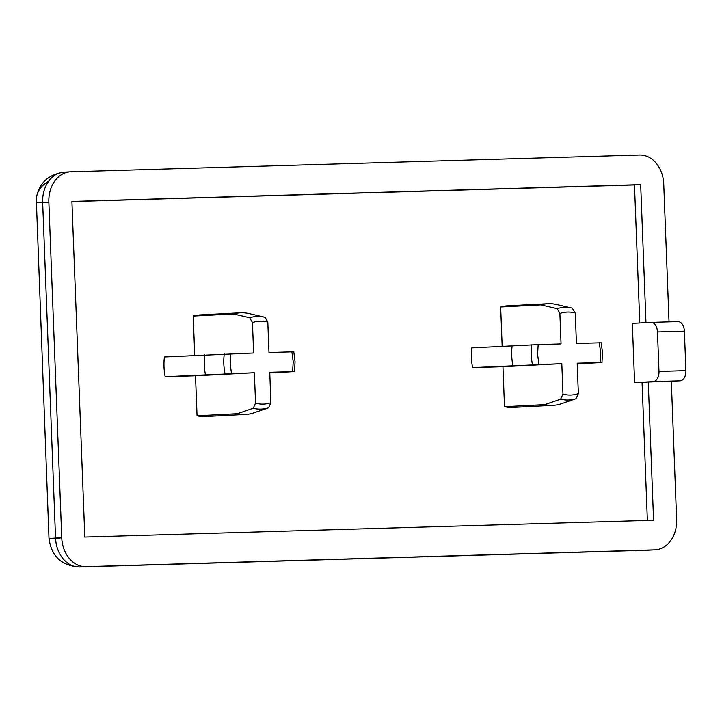 <?xml version="1.0" encoding="UTF-8"?>
<svg xmlns="http://www.w3.org/2000/svg" width="722" height="722" viewBox="0 0 722 722"><rect width="100%" height="100%" fill="white"/><g stroke="black" fill="none" stroke-linecap="round" stroke-linejoin="round"><path stroke-width="1.08" d="M669.032 321.85L663.735 183.929A29.638 23.068 -93 0 0 639.539 154.995L70.774 171.809A29.638 23.068 87 0 0 70.368 171.827A29.638 23.068 87 0 0 48.852 202.106L42.661 202.431A29.638 23.068 -93 0 1 48.609 181.285A29.638 23.068 -93 0 1 64.177 172.152L64.177 172.152C48.203 174.453 38.898 183.198 36.271 198.397L48.997 538.513L55.549 538.061L42.661 202.431L36.1 202.882M60.025 538.35L49.159 538.549M245.742 414.419L205.472 416.513A50.883 39.593 -93 0 1 204.777 416.54A50.883 39.593 -93 0 1 197.052 415.8L195.518 375.801L165.157 376.694L254.379 372.732L255.543 403.147L253.178 408.273L237.321 413.706A50.883 39.593 -93 0 0 245.047 414.446A50.883 39.593 -93 0 0 245.742 414.419A50.883 39.593 -93 0 0 252.7 413.246L268.548 407.813L270.912 402.695L269.748 372.281L293.962 371.622L269.775 372.967M293.8 351.831L295.045 361.677L294.558 371.577L293.962 371.622M194.732 355.377L193.225 316.055L233.495 313.962L249.695 317.725L252.447 322.581L253.621 352.995L164.399 356.957A49.89 38.826 -93 0 0 165.157 376.694M600.641 342.788L576.427 343.446L575.263 313.041L572.086 308.077A46.37 36.091 -93 0 1 572.51 308.186M472.594 367.606L561.815 363.644L502.954 366.713L472.594 367.606A49.89 38.826 -93 0 1 471.836 347.869L538.17 344.584L537.601 354.484L538.928 364.321M561.815 363.644L562.979 394.059C568.169 395.494 573.295 395.349 578.358 393.607L575.985 398.724L560.137 404.158A50.883 39.593 -93 0 1 553.178 405.322A50.883 39.593 -93 0 1 552.492 405.358A50.883 39.593 -93 0 1 544.767 404.618L504.498 406.712L502.954 366.713M553.178 405.322L512.909 407.425A50.883 39.593 -93 0 1 512.214 407.452A50.883 39.593 -93 0 1 504.498 406.712M647.986 550.191A29.638 18.61 -91.7 0 0 648.248 550.191L648.248 550.191A29.638 18.61 -91.7 0 0 648.509 550.182L79.745 566.996A29.638 18.61 88.3 0 1 79.483 567.005L648.916 550.164A29.638 23.068 -93 0 1 648.509 550.182L654.71 549.857A29.638 23.068 87 0 0 655.107 549.839A29.638 23.068 87 0 0 676.622 519.56L671.316 381.279M48.852 202.106L61.749 537.737A29.638 23.068 87 0 0 85.945 566.671L654.71 549.857M85.945 566.671L79.745 566.996A29.638 23.068 -93 0 1 55.549 538.061L61.749 537.737M647.363 520.427L642.066 382.362L634.593 382.588L653.184 381.613L680.088 380.819L648.257 382.037L653.572 520.246L84.808 537.06L71.911 201.429L640.676 184.606L645.973 322.644M680.088 380.819A9.882 6.2 -91.7 0 0 685.9 370.63L684.384 331.145A9.882 6.2 -91.7 0 0 677.895 321.588L650.991 322.382A9.882 6.2 88.3 0 0 650.91 322.391L632.319 323.357L634.593 382.588M639.782 322.969L634.476 184.931L640.676 184.606M634.476 184.931L71.92 201.564M642.066 382.362L648.257 382.037M677.895 321.588A9.882 6.2 -91.7 0 0 677.805 321.588L651.082 322.382M650.991 322.382A9.882 6.2 88.3 0 1 657.48 331.94L658.996 371.424A9.882 6.2 88.3 0 1 653.184 381.613M193.225 316.055A50.883 39.593 -93 0 1 200.184 314.891L240.453 312.797A50.883 39.593 -93 0 1 248.864 313.51L264.649 317.175A46.37 36.091 -93 0 1 265.073 317.274L267.817 322.129L268.99 352.544L291.878 351.867L293.204 361.704L292.636 371.604M502.169 346.289L500.662 306.967A50.883 39.593 -93 0 1 507.62 305.803L547.89 303.709A50.883 39.593 -93 0 1 556.301 304.422L572.086 308.077A46.37 36.091 -93 0 0 557.14 308.637L559.884 313.492L561.057 343.907L538.17 344.584M293.204 351.885L291.878 351.867M249.695 317.725A46.37 36.091 -93 0 1 264.649 317.175L265.073 317.274M233.495 313.962A50.883 39.593 -93 0 1 240.453 312.797M205.427 374.601A49.89 38.826 -93 0 1 204.669 354.863M254.379 372.732L195.518 375.801M237.321 413.706L197.052 415.8M578.358 393.607L577.185 363.193L601.399 362.534L577.212 363.87M500.662 306.967L540.931 304.874A50.883 39.593 -93 0 1 547.89 303.709M540.931 304.874L557.14 308.637M512.873 365.512A49.89 38.826 -93 0 1 512.115 345.766M562.979 394.059L560.615 399.185L544.767 404.618M601.236 342.742L602.482 352.589L601.995 362.489L601.399 362.534M48.609 181.285A29.638 24.25 6.5 0 0 38.835 190.608A29.638 24.25 -173.5 0 0 36.271 198.397M225.038 373.662A45.387 35.324 -93 0 1 223.811 363.816A45.387 35.324 -93 0 1 224.28 353.915M231.491 373.409L230.156 363.572L230.733 353.672M600.072 362.516L600.65 352.616L599.314 342.769M532.475 364.574A45.387 35.324 -93 0 1 531.257 354.728A45.387 35.324 -93 0 1 531.717 344.827M268.548 407.813A46.37 36.091 -93 0 1 260.904 409.103A46.37 36.091 -93 0 1 253.178 408.273M575.985 398.724A46.37 36.091 -93 0 1 568.34 400.015A46.37 36.091 -93 0 1 560.615 399.185M657.48 331.94L684.384 331.145M685.9 370.63L658.996 371.424M252.447 322.581C257.51 320.848 262.637 320.694 267.817 322.129M270.912 402.695C265.849 404.428 260.732 404.582 255.543 403.147M575.263 313.041C570.073 311.597 564.956 311.751 559.884 313.492M79.483 567.005C61.578 565.813 51.415 556.31 48.997 538.513M70.368 171.827L64.177 172.152M655.107 549.839L648.916 550.164"/></g></svg>
